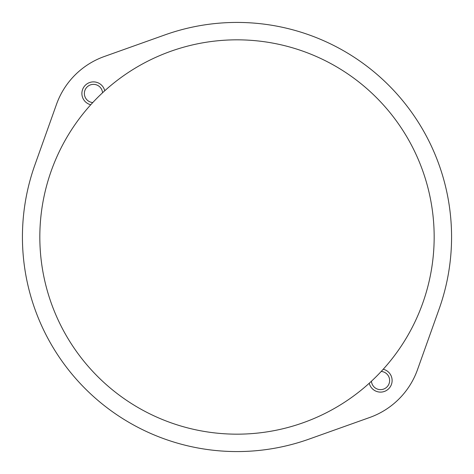 <?xml version="1.0" encoding="UTF-8"?>
<svg xmlns="http://www.w3.org/2000/svg" width="474" height="474" viewBox="0 0 474 474"><rect width="100%" height="100%" fill="white"/><g stroke="black" fill="none" stroke-linecap="round" stroke-linejoin="round"><path stroke-width="0.71" d="M39.828 237A197.172 197.172 0 0 0 335.586 407.753A197.172 197.172 0 0 0 335.586 66.247A197.172 197.172 0 0 0 39.828 237M417.493 369.684L439.114 309.042A214.568 214.568 0 0 0 164.958 34.886L104.316 56.507A78.868 78.868 0 0 0 56.507 104.316L34.886 164.958A214.568 214.568 0 0 0 309.042 439.114L369.684 417.493A78.868 78.868 0 0 0 417.493 369.684M372.321 388.721A11.601 11.601 0 0 0 390.635 386.191A11.601 11.601 0 0 0 383.241 369.246A11.601 11.601 0 0 1 390.635 386.191A11.601 11.601 0 0 1 369.246 383.241A11.601 11.601 0 0 0 372.321 388.721M371.438 381.226A9.107 9.107 0 0 0 388.793 384.331A9.107 9.107 0 0 0 381.226 371.438M104.754 90.759A11.601 11.601 0 0 0 87.808 83.365A11.601 11.601 0 0 0 90.759 104.754M102.562 92.774A9.107 9.107 0 0 0 89.669 85.207A9.107 9.107 0 0 0 92.774 102.562"/></g></svg>

